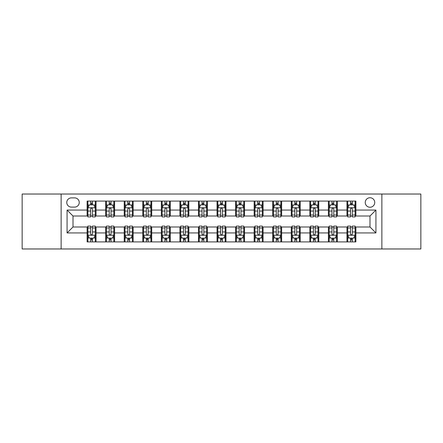 <?xml version="1.0" encoding="UTF-8"?>
<svg xmlns="http://www.w3.org/2000/svg" width="443" height="443" viewBox="0 0 443 443"><rect width="100%" height="100%" fill="white"/><g stroke="black" fill="none" stroke-linecap="round" stroke-linejoin="round"><path stroke-width="0.66" d="M369.994 197.739A4.751 4.751 0 0 0 365.242 202.495A4.751 4.751 0 0 0 369.994 207.246A4.751 4.751 0 0 0 374.745 202.495A4.751 4.751 0 0 0 369.994 197.739M381.872 248.972L420.85 248.972L420.85 194.028L381.872 194.028L381.872 248.972L61.128 248.972L61.128 194.028L22.15 194.028L22.15 248.972L61.128 248.972M71.373 207.097L74.64 207.097A4.602 4.602 0 0 0 79.247 202.495A4.602 4.602 0 0 0 74.64 197.888L71.373 197.888A4.602 4.602 0 0 0 66.771 202.495A4.602 4.602 0 0 0 71.373 207.097M381.872 194.028L61.128 194.028M87.116 232.935L67.07 232.935L67.07 210.065L87.116 210.065L87.116 216.007L73.006 216.007L73.006 226.993L87.116 226.993L87.116 241.917L355.884 241.917L355.884 226.993L369.994 226.993L369.994 216.007L355.884 216.007L355.884 210.065L375.93 210.065L375.93 232.935L355.884 232.935M355.884 210.065L355.884 201.083L87.116 201.083L87.116 210.065M346.974 201.083L346.974 216.007L347.716 216.007M350.54 216.007L352.323 216.007M355.142 216.007L355.884 216.007M346.974 216.007L336.58 216.007M328.413 201.083L328.413 216.007L329.155 216.007M331.979 216.007L333.762 216.007M328.413 216.007L318.019 216.007M309.851 201.083L309.851 216.007L310.593 216.007M313.417 216.007L315.2 216.007M309.851 216.007L299.457 216.007M291.289 201.083L291.289 216.007L292.031 216.007M294.855 216.007L296.638 216.007M291.289 216.007L280.895 216.007M272.727 201.083L272.727 216.007L273.469 216.007M276.294 216.007L278.077 216.007M272.727 216.007L262.334 216.007M254.166 201.083L254.166 216.007L254.913 216.007M257.732 216.007L259.515 216.007M254.166 216.007L243.772 216.007M235.604 201.083L235.604 216.007L236.352 216.007M239.17 216.007L240.953 216.007M235.604 216.007L225.21 216.007M217.048 201.083L217.048 216.007L217.79 216.007M220.608 216.007L222.392 216.007M217.048 216.007L206.648 216.007M198.486 201.083L198.486 216.007L199.228 216.007M202.047 216.007L203.83 216.007M198.486 216.007L188.087 216.007M179.924 201.083L179.924 216.007L180.666 216.007M183.485 216.007L185.268 216.007M179.924 216.007L169.531 216.007M161.363 201.083L161.363 216.007L162.105 216.007M164.923 216.007L166.706 216.007M161.363 216.007L150.969 216.007M142.801 201.083L142.801 216.007L143.543 216.007M146.362 216.007L148.145 216.007M142.801 216.007L132.407 216.007M124.239 201.083L124.239 216.007L124.981 216.007M127.8 216.007L129.583 216.007M124.239 216.007L113.845 216.007M105.678 201.083L105.678 216.007L106.42 216.007M109.238 216.007L111.021 216.007M105.678 216.007L95.284 216.007M87.116 216.007L87.858 216.007M90.677 216.007L92.46 216.007M87.116 226.993L87.858 226.993M90.677 226.993L92.46 226.993M95.284 226.993L96.026 226.993L96.026 241.917M106.42 226.993L96.026 226.993M109.238 226.993L111.021 226.993M113.845 226.993L114.587 226.993L114.587 241.917M124.981 226.993L114.587 226.993M127.8 226.993L129.583 226.993M132.407 226.993L133.149 226.993L133.149 241.917M143.543 226.993L133.149 226.993M146.362 226.993L148.145 226.993M150.969 226.993L151.711 226.993L151.711 241.917M162.105 226.993L151.711 226.993M164.923 226.993L166.706 226.993M169.531 226.993L170.273 226.993L170.273 241.917M180.666 226.993L170.273 226.993M183.485 226.993L185.268 226.993M188.087 226.993L188.834 226.993L188.834 241.917M199.228 226.993L188.834 226.993M202.047 226.993L203.83 226.993M206.648 226.993L207.396 226.993L207.396 241.917M217.79 226.993L207.396 226.993M220.608 226.993L222.392 226.993M225.21 226.993L225.952 226.993L225.952 241.917M236.352 226.993L225.952 226.993M239.17 226.993L240.953 226.993M243.772 226.993L244.514 226.993L244.514 241.917M254.913 226.993L244.514 226.993M257.732 226.993L259.515 226.993M262.334 226.993L263.076 226.993L263.076 241.917M273.469 226.993L263.076 226.993M276.294 226.993L278.077 226.993M280.895 226.993L281.637 226.993L281.637 241.917M292.031 226.993L281.637 226.993M294.855 226.993L296.638 226.993M299.457 226.993L300.199 226.993L300.199 241.917M310.593 226.993L300.199 226.993M313.417 226.993L315.2 226.993M318.019 226.993L318.761 226.993L318.761 241.917M329.155 226.993L318.761 226.993M331.979 226.993L333.762 226.993M336.58 226.993L337.322 226.993L337.322 241.917M347.716 226.993L337.322 226.993M350.54 226.993L352.323 226.993M355.142 226.993L355.884 226.993M96.026 201.083L96.026 216.007M87.116 204.793L87.858 204.793M90.677 204.793L92.46 204.793M95.284 204.793L96.026 204.793M87.116 238.207L87.858 238.207M90.677 238.207L92.46 238.207M95.284 238.207L96.026 238.207M105.678 226.993L105.678 241.917M114.587 201.083L114.587 216.007M105.678 204.793L106.42 204.793M109.238 204.793L111.021 204.793M113.845 204.793L114.587 204.793M105.678 238.207L106.42 238.207M109.238 238.207L111.021 238.207M113.845 238.207L114.587 238.207M124.239 226.993L124.239 241.917M124.239 238.207L124.981 238.207M127.8 238.207L129.583 238.207M132.407 238.207L133.149 238.207M133.149 201.083L133.149 216.007M124.239 204.793L124.981 204.793M127.8 204.793L129.583 204.793M132.407 204.793L133.149 204.793M142.801 226.993L142.801 241.917M142.801 238.207L143.543 238.207M146.362 238.207L148.145 238.207M150.969 238.207L151.711 238.207M151.711 201.083L151.711 216.007M142.801 204.793L143.543 204.793M146.362 204.793L148.145 204.793M150.969 204.793L151.711 204.793M161.363 226.993L161.363 241.917M161.363 238.207L162.105 238.207M164.923 238.207L166.706 238.207M169.531 238.207L170.273 238.207M170.273 201.083L170.273 216.007M161.363 204.793L162.105 204.793M164.923 204.793L166.706 204.793M169.531 204.793L170.273 204.793M179.924 226.993L179.924 241.917M179.924 238.207L180.666 238.207M183.485 238.207L185.268 238.207M188.087 238.207L188.834 238.207M188.834 201.083L188.834 216.007M179.924 204.793L180.666 204.793M183.485 204.793L185.268 204.793M188.087 204.793L188.834 204.793M198.486 226.993L198.486 241.917M198.486 238.207L199.228 238.207M202.047 238.207L203.83 238.207M206.648 238.207L207.396 238.207M207.396 201.083L207.396 216.007M198.486 204.793L199.228 204.793M202.047 204.793L203.83 204.793M206.648 204.793L207.396 204.793M217.048 226.993L217.048 241.917M217.048 238.207L217.79 238.207M220.608 238.207L222.392 238.207M225.21 238.207L225.952 238.207M225.952 201.083L225.952 216.007M217.048 204.793L217.79 204.793M220.608 204.793L222.392 204.793M225.21 204.793L225.952 204.793M235.604 226.993L235.604 241.917M235.604 238.207L236.352 238.207M239.17 238.207L240.953 238.207M243.772 238.207L244.514 238.207M244.514 201.083L244.514 216.007M235.604 204.793L236.352 204.793M239.17 204.793L240.953 204.793M243.772 204.793L244.514 204.793M254.166 226.993L254.166 241.917M254.166 238.207L254.913 238.207M257.732 238.207L259.515 238.207M262.334 238.207L263.076 238.207M263.076 201.083L263.076 216.007M254.166 204.793L254.913 204.793M257.732 204.793L259.515 204.793M262.334 204.793L263.076 204.793M272.727 226.993L272.727 241.917M272.727 238.207L273.469 238.207M276.294 238.207L278.077 238.207M280.895 238.207L281.637 238.207M281.637 201.083L281.637 216.007M272.727 204.793L273.469 204.793M276.294 204.793L278.077 204.793M280.895 204.793L281.637 204.793M291.289 226.993L291.289 241.917M291.289 238.207L292.031 238.207M294.855 238.207L296.638 238.207M299.457 238.207L300.199 238.207M300.199 201.083L300.199 216.007M291.289 204.793L292.031 204.793M294.855 204.793L296.638 204.793M299.457 204.793L300.199 204.793M309.851 226.993L309.851 241.917M309.851 238.207L310.593 238.207M313.417 238.207L315.2 238.207M318.019 238.207L318.761 238.207M318.761 201.083L318.761 216.007M309.851 204.793L310.593 204.793M313.417 204.793L315.2 204.793M318.019 204.793L318.761 204.793M328.413 226.993L328.413 241.917M328.413 238.207L329.155 238.207M331.979 238.207L333.762 238.207M336.58 238.207L337.322 238.207M337.322 201.083L337.322 216.007M328.413 204.793L329.155 204.793M331.979 204.793L333.762 204.793M336.58 204.793L337.322 204.793M346.974 226.993L346.974 241.917M346.974 238.207L347.716 238.207M350.54 238.207L352.323 238.207M355.142 238.207L355.884 238.207M346.974 204.793L347.716 204.793M350.54 204.793L352.323 204.793M355.142 204.793L355.884 204.793M73.006 216.007L67.07 210.065M73.006 226.993L67.07 232.935M375.93 210.065L369.994 216.007M375.93 232.935L369.994 226.993M92.46 203.01L90.677 203.01M95.284 215.038L92.46 215.038L92.46 216.898L95.284 216.898L95.284 207.839L93.8 204.871L89.342 204.871L87.858 207.839L87.858 216.898L90.677 216.898L90.677 215.038L87.858 215.038M87.858 207.839L87.858 201.083M95.284 207.839L95.284 201.083M90.677 204.871L90.677 201.083M92.46 201.083L92.46 204.871M92.46 215.038L92.46 208.952C91.867 207.806 91.275 207.806 90.677 208.952L90.677 215.038M90.677 239.99L92.46 239.99M87.858 227.962L90.677 227.962L90.677 226.102L87.858 226.102L87.858 235.161L89.342 238.129L93.8 238.129L95.284 235.161L95.284 226.102L92.46 226.102L92.46 227.962L95.284 227.962M95.284 235.161L95.284 241.917M87.858 235.161L87.858 241.917M92.46 238.129L92.46 241.917M90.677 241.917L90.677 238.129M90.677 227.962L90.677 234.048C91.275 235.194 91.867 235.194 92.46 234.048L92.46 227.962M111.021 203.01L109.238 203.01M113.845 215.038L111.021 215.038L111.021 216.898L113.845 216.898L113.845 207.839L112.361 204.871L107.904 204.871L106.42 207.839L106.42 216.898L109.238 216.898L109.238 215.038L106.42 215.038M106.42 207.839L106.42 201.083M113.845 207.839L113.845 201.083M109.238 204.871L109.238 201.083M111.021 201.083L111.021 204.871M111.021 215.038L111.021 208.952C110.429 207.806 109.836 207.806 109.238 208.952L109.238 215.038M129.583 203.01L127.8 203.01M132.407 215.038L129.583 215.038L129.583 216.898L132.407 216.898L132.407 207.839L130.918 204.871L126.465 204.871L124.981 207.839L124.981 216.898L127.8 216.898L127.8 215.038L124.981 215.038M124.981 207.839L124.981 201.083M132.407 207.839L132.407 201.083M127.8 204.871L127.8 201.083M129.583 201.083L129.583 204.871M129.583 215.038L129.583 208.952C128.991 207.806 128.398 207.806 127.8 208.952L127.8 215.038M148.145 203.01L146.362 203.01M150.969 215.038L148.145 215.038L148.145 216.898L150.969 216.898L150.969 207.839L149.479 204.871L145.027 204.871L143.543 207.839L143.543 216.898L146.362 216.898L146.362 215.038L143.543 215.038M143.543 207.839L143.543 201.083M150.969 207.839L150.969 201.083M146.362 204.871L146.362 201.083M148.145 201.083L148.145 204.871M148.145 215.038L148.145 208.952C147.552 207.806 146.96 207.806 146.362 208.952L146.362 215.038M109.238 239.99L111.021 239.99M106.42 227.962L109.238 227.962L109.238 226.102L106.42 226.102L106.42 235.161L107.904 238.129L112.361 238.129L113.845 235.161L113.845 226.102L111.021 226.102L111.021 227.962L113.845 227.962M113.845 235.161L113.845 241.917M106.42 235.161L106.42 241.917M111.021 238.129L111.021 241.917M109.238 241.917L109.238 238.129M109.238 227.962L109.238 234.048C109.831 235.194 110.429 235.194 111.021 234.048L111.021 227.962M127.8 239.99L129.583 239.99M124.981 227.962L127.8 227.962L127.8 226.102L124.981 226.102L124.981 235.161L126.465 238.129L130.918 238.129L132.407 235.161L132.407 226.102L129.583 226.102L129.583 227.962L132.407 227.962M132.407 235.161L132.407 241.917M124.981 235.161L124.981 241.917M129.583 238.129L129.583 241.917M127.8 241.917L127.8 238.129M127.8 227.962L127.8 234.048C128.392 235.194 128.991 235.194 129.583 234.048L129.583 227.962M146.362 239.99L148.145 239.99M143.543 227.962L146.362 227.962L146.362 226.102L143.543 226.102L143.543 235.161L145.027 238.129L149.479 238.129L150.969 235.161L150.969 226.102L148.145 226.102L148.145 227.962L150.969 227.962M150.969 235.161L150.969 241.917M143.543 235.161L143.543 241.917M148.145 238.129L148.145 241.917M146.362 241.917L146.362 238.129M146.362 227.962L146.362 234.048C146.954 235.194 147.552 235.194 148.145 234.048L148.145 227.962M166.706 203.01L164.923 203.01M169.531 215.038L166.706 215.038L166.706 216.898L169.531 216.898L169.531 207.839L168.041 204.871L163.589 204.871L162.105 207.839L162.105 216.898L164.923 216.898L164.923 215.038L162.105 215.038M162.105 207.839L162.105 201.083M169.531 207.839L169.531 201.083M164.923 204.871L164.923 201.083M166.706 201.083L166.706 204.871M166.706 215.038L166.706 208.952C166.114 207.806 165.521 207.806 164.923 208.952L164.923 215.038M164.923 239.99L166.706 239.99M162.105 227.962L164.923 227.962L164.923 226.102L162.105 226.102L162.105 235.161L163.589 238.129L168.041 238.129L169.531 235.161L169.531 226.102L166.706 226.102L166.706 227.962L169.531 227.962M169.531 235.161L169.531 241.917M162.105 235.161L162.105 241.917M166.706 238.129L166.706 241.917M164.923 241.917L164.923 238.129M164.923 227.962L164.923 234.048C165.516 235.194 166.114 235.194 166.706 234.048L166.706 227.962M185.268 203.01L183.485 203.01M188.087 215.038L185.268 215.038L185.268 216.898L188.087 216.898L188.087 207.839L186.603 204.871L182.151 204.871L180.666 207.839L180.666 216.898L183.485 216.898L183.485 215.038L180.666 215.038M180.666 207.839L180.666 201.083M188.087 207.839L188.087 201.083M183.485 204.871L183.485 201.083M185.268 201.083L185.268 204.871M185.268 215.038L185.268 208.952C184.676 207.806 184.083 207.806 183.485 208.952L183.485 215.038M203.83 203.01L202.047 203.01M206.648 215.038L203.83 215.038L203.83 216.898L206.648 216.898L206.648 207.839L205.164 204.871L200.712 204.871L199.228 207.839L199.228 216.898L202.047 216.898L202.047 215.038L199.228 215.038M199.228 207.839L199.228 201.083M206.648 207.839L206.648 201.083M202.047 204.871L202.047 201.083M203.83 201.083L203.83 204.871M203.83 215.038L203.83 208.952C203.237 207.806 202.645 207.806 202.047 208.952L202.047 215.038M222.392 203.01L220.608 203.01M225.21 215.038L222.392 215.038L222.392 216.898L225.21 216.898L225.21 207.839L223.726 204.871L219.274 204.871L217.79 207.839L217.79 216.898L220.608 216.898L220.608 215.038L217.79 215.038M217.79 207.839L217.79 201.083M225.21 207.839L225.21 201.083M220.608 204.871L220.608 201.083M222.392 201.083L222.392 204.871M222.392 215.038L222.392 208.952C221.799 207.806 221.207 207.806 220.608 208.952L220.608 215.038M240.953 203.01L239.17 203.01M243.772 215.038L240.953 215.038L240.953 216.898L243.772 216.898L243.772 207.839L242.288 204.871L237.836 204.871L236.352 207.839L236.352 216.898L239.17 216.898L239.17 215.038L236.352 215.038M236.352 207.839L236.352 201.083M243.772 207.839L243.772 201.083M239.17 204.871L239.17 201.083M240.953 201.083L240.953 204.871M240.953 215.038L240.953 208.952C240.361 207.806 239.763 207.806 239.17 208.952L239.17 215.038M259.515 203.01L257.732 203.01M262.334 215.038L259.515 215.038L259.515 216.898L262.334 216.898L262.334 207.839L260.849 204.871L256.397 204.871L254.913 207.839L254.913 216.898L257.732 216.898L257.732 215.038L254.913 215.038M254.913 207.839L254.913 201.083M262.334 207.839L262.334 201.083M257.732 204.871L257.732 201.083M259.515 201.083L259.515 204.871M259.515 215.038L259.515 208.952C258.922 207.806 258.324 207.806 257.732 208.952L257.732 215.038M183.485 239.99L185.268 239.99M180.666 227.962L183.485 227.962L183.485 226.102L180.666 226.102L180.666 235.161L182.151 238.129L186.603 238.129L188.087 235.161L188.087 226.102L185.268 226.102L185.268 227.962L188.087 227.962M188.087 235.161L188.087 241.917M180.666 235.161L180.666 241.917M185.268 238.129L185.268 241.917M183.485 241.917L183.485 238.129M183.485 227.962L183.485 234.048C184.078 235.194 184.676 235.194 185.268 234.048L185.268 227.962M202.047 239.99L203.83 239.99M199.228 227.962L202.047 227.962L202.047 226.102L199.228 226.102L199.228 235.161L200.712 238.129L205.164 238.129L206.648 235.161L206.648 226.102L203.83 226.102L203.83 227.962L206.648 227.962M206.648 235.161L206.648 241.917M199.228 235.161L199.228 241.917M203.83 238.129L203.83 241.917M202.047 241.917L202.047 238.129M202.047 227.962L202.047 234.048C202.639 235.194 203.237 235.194 203.83 234.048L203.83 227.962M220.608 239.99L222.392 239.99M217.79 227.962L220.608 227.962L220.608 226.102L217.79 226.102L217.79 235.161L219.274 238.129L223.726 238.129L225.21 235.161L225.21 226.102L222.392 226.102L222.392 227.962L225.21 227.962M225.21 235.161L225.21 241.917M217.79 235.161L217.79 241.917M222.392 238.129L222.392 241.917M220.608 241.917L220.608 238.129M220.608 227.962L220.608 234.048C221.201 235.194 221.793 235.194 222.392 234.048L222.392 227.962M239.17 239.99L240.953 239.99M236.352 227.962L239.17 227.962L239.17 226.102L236.352 226.102L236.352 235.161L237.836 238.129L242.288 238.129L243.772 235.161L243.772 226.102L240.953 226.102L240.953 227.962L243.772 227.962M243.772 235.161L243.772 241.917M236.352 235.161L236.352 241.917M240.953 238.129L240.953 241.917M239.17 241.917L239.17 238.129M239.17 227.962L239.17 234.048C239.763 235.194 240.355 235.194 240.953 234.048L240.953 227.962M257.732 239.99L259.515 239.99M254.913 227.962L257.732 227.962L257.732 226.102L254.913 226.102L254.913 235.161L256.397 238.129L260.849 238.129L262.334 235.161L262.334 226.102L259.515 226.102L259.515 227.962L262.334 227.962M262.334 235.161L262.334 241.917M254.913 235.161L254.913 241.917M259.515 238.129L259.515 241.917M257.732 241.917L257.732 238.129M257.732 227.962L257.732 234.048C258.324 235.194 258.917 235.194 259.515 234.048L259.515 227.962M278.077 203.01L276.294 203.01M280.895 215.038L278.077 215.038L278.077 216.898L280.895 216.898L280.895 207.839L279.411 204.871L274.959 204.871L273.469 207.839L273.469 216.898L276.294 216.898L276.294 215.038L273.469 215.038M273.469 207.839L273.469 201.083M280.895 207.839L280.895 201.083M276.294 204.871L276.294 201.083M278.077 201.083L278.077 204.871M278.077 215.038L278.077 208.952C277.484 207.806 276.886 207.806 276.294 208.952L276.294 215.038M276.294 239.99L278.077 239.99M273.469 227.962L276.294 227.962L276.294 226.102L273.469 226.102L273.469 235.161L274.959 238.129L279.411 238.129L280.895 235.161L280.895 226.102L278.077 226.102L278.077 227.962L280.895 227.962M280.895 235.161L280.895 241.917M273.469 235.161L273.469 241.917M278.077 238.129L278.077 241.917M276.294 241.917L276.294 238.129M276.294 227.962L276.294 234.048C276.886 235.194 277.479 235.194 278.077 234.048L278.077 227.962M296.638 203.01L294.855 203.01M299.457 215.038L296.638 215.038L296.638 216.898L299.457 216.898L299.457 207.839L297.973 204.871L293.521 204.871L292.031 207.839L292.031 216.898L294.855 216.898L294.855 215.038L292.031 215.038M292.031 207.839L292.031 201.083M299.457 207.839L299.457 201.083M294.855 204.871L294.855 201.083M296.638 201.083L296.638 204.871M296.638 215.038L296.638 208.952C296.046 207.806 295.448 207.806 294.855 208.952L294.855 215.038M294.855 239.99L296.638 239.99M292.031 227.962L294.855 227.962L294.855 226.102L292.031 226.102L292.031 235.161L293.521 238.129L297.973 238.129L299.457 235.161L299.457 226.102L296.638 226.102L296.638 227.962L299.457 227.962M299.457 235.161L299.457 241.917M292.031 235.161L292.031 241.917M296.638 238.129L296.638 241.917M294.855 241.917L294.855 238.129M294.855 227.962L294.855 234.048C295.448 235.194 296.04 235.194 296.638 234.048L296.638 227.962M315.2 203.01L313.417 203.01M318.019 215.038L315.2 215.038L315.2 216.898L318.019 216.898L318.019 207.839L316.535 204.871L312.082 204.871L310.593 207.839L310.593 216.898L313.417 216.898L313.417 215.038L310.593 215.038M310.593 207.839L310.593 201.083M318.019 207.839L318.019 201.083M313.417 204.871L313.417 201.083M315.2 201.083L315.2 204.871M315.2 215.038L315.2 208.952C314.608 207.806 314.009 207.806 313.417 208.952L313.417 215.038M313.417 239.99L315.2 239.99M310.593 227.962L313.417 227.962L313.417 226.102L310.593 226.102L310.593 235.161L312.082 238.129L316.535 238.129L318.019 235.161L318.019 226.102L315.2 226.102L315.2 227.962L318.019 227.962M318.019 235.161L318.019 241.917M310.593 235.161L310.593 241.917M315.2 238.129L315.2 241.917M313.417 241.917L313.417 238.129M313.417 227.962L313.417 234.048C314.009 235.194 314.602 235.194 315.2 234.048L315.2 227.962M333.762 203.01L331.979 203.01M336.58 215.038L333.762 215.038L333.762 216.898L336.58 216.898L336.58 207.839L335.096 204.871L330.639 204.871L329.155 207.839L329.155 216.898L331.979 216.898L331.979 215.038L329.155 215.038M329.155 207.839L329.155 201.083M336.58 207.839L336.58 201.083M331.979 204.871L331.979 201.083M333.762 201.083L333.762 204.871M333.762 215.038L333.762 208.952C333.169 207.806 332.571 207.806 331.979 208.952L331.979 215.038M331.979 239.99L333.762 239.99M329.155 227.962L331.979 227.962L331.979 226.102L329.155 226.102L329.155 235.161L330.639 238.129L335.096 238.129L336.58 235.161L336.58 226.102L333.762 226.102L333.762 227.962L336.58 227.962M336.58 235.161L336.58 241.917M329.155 235.161L329.155 241.917M333.762 238.129L333.762 241.917M331.979 241.917L331.979 238.129M331.979 227.962L331.979 234.048C332.571 235.194 333.164 235.194 333.762 234.048L333.762 227.962M352.323 203.01L350.54 203.01M355.142 215.038L352.323 215.038L352.323 216.898L355.142 216.898L355.142 207.839L353.658 204.871L349.2 204.871L347.716 207.839L347.716 216.898L350.54 216.898L350.54 215.038L347.716 215.038M347.716 207.839L347.716 201.083M355.142 207.839L355.142 201.083M350.54 204.871L350.54 201.083M352.323 201.083L352.323 204.871M352.323 215.038L352.323 208.952C351.725 207.806 351.133 207.806 350.54 208.952L350.54 215.038M350.54 239.99L352.323 239.99M347.716 227.962L350.54 227.962L350.54 226.102L347.716 226.102L347.716 235.161L349.2 238.129L353.658 238.129L355.142 235.161L355.142 226.102L352.323 226.102L352.323 227.962L355.142 227.962M355.142 235.161L355.142 241.917M347.716 235.161L347.716 241.917M352.323 238.129L352.323 241.917M350.54 241.917L350.54 238.129M350.54 227.962L350.54 234.048C351.133 235.194 351.725 235.194 352.323 234.048L352.323 227.962M105.678 232.935L96.026 232.935M105.678 210.065L96.026 210.065M124.239 210.065L114.587 210.065M124.239 232.935L114.587 232.935M142.801 210.065L133.149 210.065M142.801 232.935L133.149 232.935M161.363 210.065L151.711 210.065M161.363 232.935L151.711 232.935M179.924 210.065L170.273 210.065M179.924 232.935L170.273 232.935M198.486 210.065L188.834 210.065M198.486 232.935L188.834 232.935M217.048 210.065L207.396 210.065M217.048 232.935L207.396 232.935M235.604 210.065L225.952 210.065M235.604 232.935L225.952 232.935M254.166 210.065L244.514 210.065M254.166 232.935L244.514 232.935M272.727 210.065L263.076 210.065M272.727 232.935L263.076 232.935M291.289 210.065L281.637 210.065M291.289 232.935L281.637 232.935M309.851 210.065L300.199 210.065M309.851 232.935L300.199 232.935M328.413 210.065L318.761 210.065M328.413 232.935L318.761 232.935M346.974 210.065L337.322 210.065M346.974 232.935L337.322 232.935M95.245 207.767L87.897 207.767M87.858 205.048L89.253 205.048M93.888 205.048L95.284 205.048M90.677 211.056L87.858 211.056M95.284 211.056L92.46 211.056M92.46 203.957L90.677 203.957M87.897 235.233L95.245 235.233M95.284 237.952L93.888 237.952M89.253 237.952L87.858 237.952M92.46 231.944L95.284 231.944M87.858 231.944L90.677 231.944M90.677 239.043L92.46 239.043M113.807 207.767L106.458 207.767M106.42 205.048L107.815 205.048M112.45 205.048L113.845 205.048M109.238 211.056L106.42 211.056M113.845 211.056L111.021 211.056M111.021 203.957L109.238 203.957M132.368 207.767L125.02 207.767M124.981 205.048L126.377 205.048M131.012 205.048L132.407 205.048M127.8 211.056L124.981 211.056M132.407 211.056L129.583 211.056M129.583 203.957L127.8 203.957M150.93 207.767L143.576 207.767M143.543 205.048L144.939 205.048M149.573 205.048L150.969 205.048M146.362 211.056L143.543 211.056M150.969 211.056L148.145 211.056M148.145 203.957L146.362 203.957M106.458 235.233L113.807 235.233M113.845 237.952L112.45 237.952M107.815 237.952L106.42 237.952M111.021 231.944L113.845 231.944M106.42 231.944L109.238 231.944M109.238 239.043L111.021 239.043M125.02 235.233L132.368 235.233M132.407 237.952L131.012 237.952M126.377 237.952L124.981 237.952M129.583 231.944L132.407 231.944M124.981 231.944L127.8 231.944M127.8 239.043L129.583 239.043M143.576 235.233L150.93 235.233M150.969 237.952L149.573 237.952M144.939 237.952L143.543 237.952M148.145 231.944L150.969 231.944M143.543 231.944L146.362 231.944M146.362 239.043L148.145 239.043M169.492 207.767L162.138 207.767M162.105 205.048L163.5 205.048M168.13 205.048L169.531 205.048M164.923 211.056L162.105 211.056M169.531 211.056L166.706 211.056M166.706 203.957L164.923 203.957M162.138 235.233L169.492 235.233M169.531 237.952L168.13 237.952M163.5 237.952L162.105 237.952M166.706 231.944L169.531 231.944M162.105 231.944L164.923 231.944M164.923 239.043L166.706 239.043M188.054 207.767L180.7 207.767M180.666 205.048L182.062 205.048M186.691 205.048L188.087 205.048M183.485 211.056L180.666 211.056M188.087 211.056L185.268 211.056M185.268 203.957L183.485 203.957M206.615 207.767L199.261 207.767M199.228 205.048L200.624 205.048M205.253 205.048L206.648 205.048M202.047 211.056L199.228 211.056M206.648 211.056L203.83 211.056M203.83 203.957L202.047 203.957M225.177 207.767L217.823 207.767M217.79 205.048L219.185 205.048M223.815 205.048L225.21 205.048M220.608 211.056L217.79 211.056M225.21 211.056L222.392 211.056M222.392 203.957L220.608 203.957M243.739 207.767L236.385 207.767M236.352 205.048L237.747 205.048M242.376 205.048L243.772 205.048M239.17 211.056L236.352 211.056M243.772 211.056L240.953 211.056M240.953 203.957L239.17 203.957M262.3 207.767L254.946 207.767M254.913 205.048L256.309 205.048M260.938 205.048L262.334 205.048M257.732 211.056L254.913 211.056M262.334 211.056L259.515 211.056M259.515 203.957L257.732 203.957M180.7 235.233L188.054 235.233M188.087 237.952L186.691 237.952M182.062 237.952L180.666 237.952M185.268 231.944L188.087 231.944M180.666 231.944L183.485 231.944M183.485 239.043L185.268 239.043M199.261 235.233L206.615 235.233M206.648 237.952L205.253 237.952M200.624 237.952L199.228 237.952M203.83 231.944L206.648 231.944M199.228 231.944L202.047 231.944M202.047 239.043L203.83 239.043M217.823 235.233L225.177 235.233M225.21 237.952L223.815 237.952M219.185 237.952L217.79 237.952M222.392 231.944L225.21 231.944M217.79 231.944L220.608 231.944M220.608 239.043L222.392 239.043M236.385 235.233L243.739 235.233M243.772 237.952L242.376 237.952M237.747 237.952L236.352 237.952M240.953 231.944L243.772 231.944M236.352 231.944L239.17 231.944M239.17 239.043L240.953 239.043M254.946 235.233L262.3 235.233M262.334 237.952L260.938 237.952M256.309 237.952L254.913 237.952M259.515 231.944L262.334 231.944M254.913 231.944L257.732 231.944M257.732 239.043L259.515 239.043M280.862 207.767L273.508 207.767M273.469 205.048L274.87 205.048M279.5 205.048L280.895 205.048M276.294 211.056L273.469 211.056M280.895 211.056L278.077 211.056M278.077 203.957L276.294 203.957M273.508 235.233L280.862 235.233M280.895 237.952L279.5 237.952M274.87 237.952L273.469 237.952M278.077 231.944L280.895 231.944M273.469 231.944L276.294 231.944M276.294 239.043L278.077 239.043M299.424 207.767L292.07 207.767M292.031 205.048L293.427 205.048M298.061 205.048L299.457 205.048M294.855 211.056L292.031 211.056M299.457 211.056L296.638 211.056M296.638 203.957L294.855 203.957M292.07 235.233L299.424 235.233M299.457 237.952L298.061 237.952M293.427 237.952L292.031 237.952M296.638 231.944L299.457 231.944M292.031 231.944L294.855 231.944M294.855 239.043L296.638 239.043M317.98 207.767L310.632 207.767M310.593 205.048L311.988 205.048M316.623 205.048L318.019 205.048M313.417 211.056L310.593 211.056M318.019 211.056L315.2 211.056M315.2 203.957L313.417 203.957M310.632 235.233L317.98 235.233M318.019 237.952L316.623 237.952M311.988 237.952L310.593 237.952M315.2 231.944L318.019 231.944M310.593 231.944L313.417 231.944M313.417 239.043L315.2 239.043M336.542 207.767L329.193 207.767M329.155 205.048L330.55 205.048M335.185 205.048L336.58 205.048M331.979 211.056L329.155 211.056M336.58 211.056L333.762 211.056M333.762 203.957L331.979 203.957M329.193 235.233L336.542 235.233M336.58 237.952L335.185 237.952M330.55 237.952L329.155 237.952M333.762 231.944L336.58 231.944M329.155 231.944L331.979 231.944M331.979 239.043L333.762 239.043M355.103 207.767L347.755 207.767M347.716 205.048L349.112 205.048M353.747 205.048L355.142 205.048M350.54 211.056L347.716 211.056M355.142 211.056L352.323 211.056M352.323 203.957L350.54 203.957M347.755 235.233L355.103 235.233M355.142 237.952L353.747 237.952M349.112 237.952L347.716 237.952M352.323 231.944L355.142 231.944M347.716 231.944L350.54 231.944M350.54 239.043L352.323 239.043"/></g></svg>
